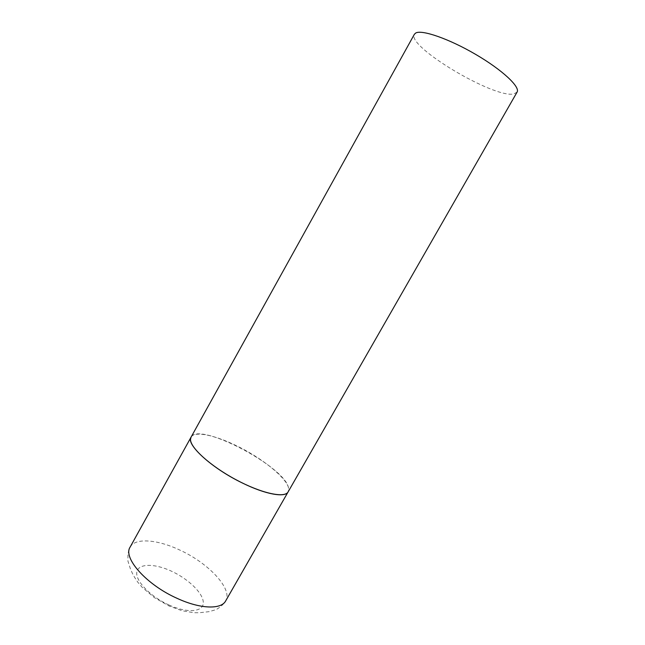 <?xml version="1.0" encoding="UTF-8"?>
<svg xmlns="http://www.w3.org/2000/svg" width="645" height="645" viewBox="0 0 645 645"><rect width="100%" height="100%" fill="white"/><g stroke="black" fill="none" stroke-linecap="round" stroke-linejoin="round"><path stroke-width="0.48" stroke-dasharray="3.23 2.42" d="M191.065 437.149C194.435 430.618 215.567 435.238 237.82 446.421C266.603 460.457 293.314 483.79 288.146 491.853L288.452 487.588C284.389 466.214 198.346 421.298 191.065 437.149M517.072 92.13L513.775 93.952C493.909 98.556 406.253 46.238 414.38 34.266M130.121 547.097C135.152 537.583 157.436 539.462 179.641 549.991C208.456 563.021 233.047 589.022 225.669 600.93C222.904 605.639 216.688 609.573 215.39 609.831L209.093 611.654L199.337 612.75L193.976 612.726L182.204 610.775L169.167 606.042L154.413 597.649L142.343 587.49L137.949 582.387C132.668 574.824 132.281 572.905 130.564 569.341L127.928 561.045L127.928 553.233L130.121 547.097M169.175 605.091C150.535 596.746 135.265 580.879 136.813 572.171C138.095 563.335 154.373 563.246 171.368 571.148C188.38 578.928 203.223 593.239 203.296 602.527C203.651 611.928 187.808 613.572 169.175 605.091"/><path stroke-width="0.97" d="M242.56 483.089C211.705 468.294 185.566 444.236 191.065 437.149L190.517 439.261C189.944 447.42 210.222 465.924 235.796 479.614C261.354 493.393 284.8 498.44 288.146 491.853C285.259 497.875 265.675 494.497 242.56 483.089M414.38 34.266L415.727 33.016C421.878 29.42 449.105 38.829 475.679 54.406C502.31 69.934 520.483 87.011 517.072 92.13L225.669 600.93C221.235 609.638 200.385 609.09 177.335 598.447C146.463 584.846 122.655 557.804 130.121 547.097L414.38 34.266"/></g></svg>
